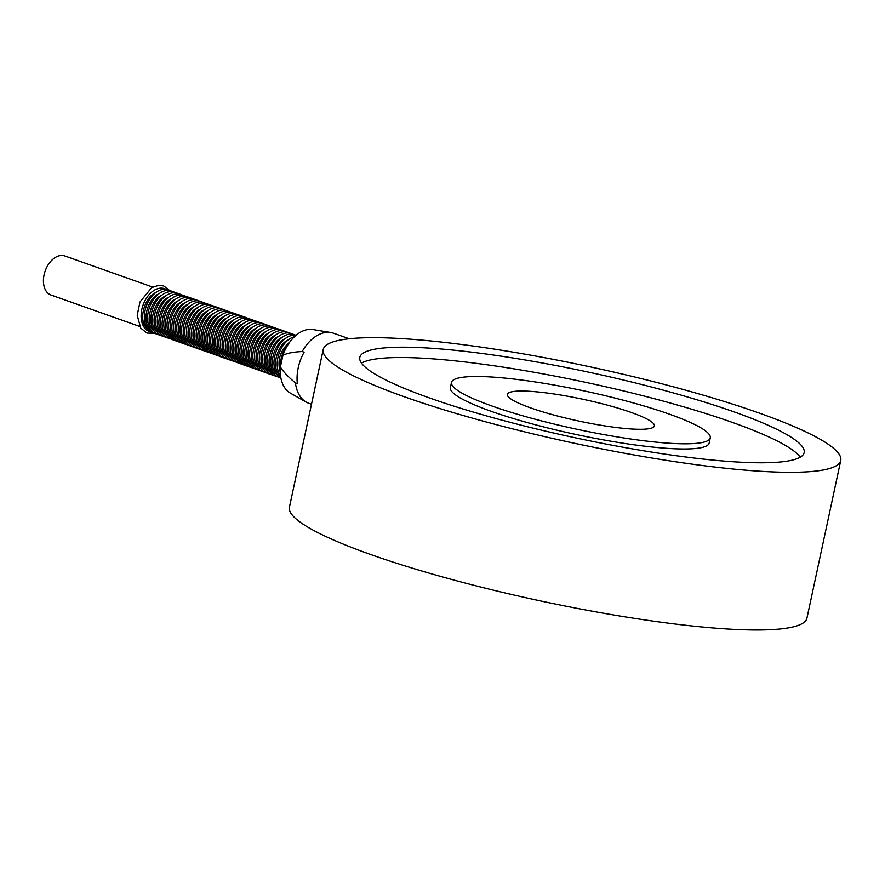 <?xml version="1.0" encoding="UTF-8"?>
<svg xmlns="http://www.w3.org/2000/svg" width="885" height="885" viewBox="0 0 885 885"><rect width="100%" height="100%" fill="white"/><g stroke="black" fill="none" stroke-linecap="round" stroke-linejoin="round"><path stroke-width="1.33" d="M152.662 287.072L64.87 255.986A20.72 13.552 109.5 0 0 62.249 255.477A20.72 13.552 109.5 0 0 44.56 272.923A20.72 13.552 109.5 0 0 51.031 295.037L139.708 326.443M280.268 372.353C277.005 360.328 280.18 350.217 289.793 342.03M280.401 375.727C270.39 368.835 277.193 344.132 288.466 339.763M277.16 374.587C267.148 367.684 273.952 342.982 285.224 338.612M273.93 373.437C263.907 366.545 270.71 341.831 281.983 337.462M270.688 372.286C260.666 365.394 267.469 340.681 278.742 336.311M267.447 371.136C257.424 364.244 264.228 339.541 275.512 335.172M264.206 369.996C254.183 363.104 260.986 338.391 272.27 334.021M260.964 368.846C250.942 361.954 257.745 337.24 269.029 332.871M257.723 367.695C247.7 360.803 254.515 336.101 265.788 331.72M254.482 366.545C244.459 359.653 251.274 334.95 262.546 330.581M251.24 365.405C241.218 358.513 248.032 333.8 259.305 329.43M247.999 364.255C237.976 357.363 244.791 332.649 256.064 328.28M244.758 363.104C234.735 356.212 241.55 331.51 252.822 327.129M241.516 361.954C231.505 355.062 238.308 330.359 249.581 325.99M238.275 360.815C228.264 353.923 235.067 329.209 246.34 324.839M235.034 359.664C225.022 352.772 231.826 328.058 243.098 323.689M231.804 358.513C221.781 351.622 228.584 326.919 239.857 322.538M228.562 357.363C218.54 350.471 225.343 325.769 236.616 321.399M225.321 356.224C215.298 349.332 222.102 324.618 233.386 320.248M222.08 355.073C212.057 348.181 218.861 323.467 230.144 319.098M218.838 353.923C208.816 347.031 215.63 322.328 226.903 317.958M215.597 352.772C205.574 345.88 212.389 321.178 223.662 316.808M212.356 351.633C202.333 344.741 209.148 320.027 220.42 315.657M209.114 350.482C199.092 343.59 205.906 318.877 217.179 314.507M205.873 349.332C195.85 342.44 202.665 317.737 213.938 313.367M202.632 348.181C192.609 341.289 199.424 316.587 210.696 312.217M199.391 347.042C189.379 340.15 196.182 315.436 207.455 311.066M196.149 345.891C186.138 338.999 192.941 314.286 204.214 309.916M192.919 344.741C182.896 337.849 189.7 313.146 200.972 308.776M189.678 343.601C179.655 336.698 186.458 311.996 197.731 307.626M186.436 342.451C176.414 335.559 183.217 310.845 194.49 306.476M183.195 341.3C173.172 334.408 179.976 309.695 191.26 305.325M179.954 340.15C169.931 333.258 176.734 308.555 188.018 304.186M176.712 339.01C166.69 332.107 173.504 307.405 184.777 303.035M173.471 337.86C163.448 330.968 170.263 306.254 181.536 301.885M170.23 336.709C160.207 329.817 167.022 305.104 178.294 300.734M166.988 335.559C156.966 328.667 163.78 303.964 175.053 299.595M163.747 334.419C153.725 327.527 160.539 302.814 171.812 298.444M160.506 333.269C150.494 326.377 157.298 301.663 168.57 297.294M157.264 332.118C147.253 325.226 154.056 300.513 165.329 296.143M154.023 330.968C144.012 324.076 150.815 299.373 162.088 295.004M150.793 329.828C140.77 322.937 147.574 298.223 158.846 293.853M147.552 328.678C137.529 321.786 144.332 297.072 155.605 292.703M154.355 333.114A22.722 14.857 -70.5 0 1 146.268 306.298A22.722 14.857 -70.5 0 1 169.422 290.568M157.596 334.264A22.722 14.857 -70.5 0 1 149.51 307.449A22.722 14.857 -70.5 0 1 172.663 291.707M160.838 335.404A22.722 14.857 -70.5 0 1 152.751 308.599A22.722 14.857 -70.5 0 1 175.905 292.858M164.079 336.554A22.722 14.857 -70.5 0 1 155.981 309.75A22.722 14.857 -70.5 0 1 179.146 294.008M167.32 337.705A22.722 14.857 -70.5 0 1 159.223 310.889A22.722 14.857 -70.5 0 1 182.387 295.159M170.562 338.855A22.722 14.857 -70.5 0 1 162.464 312.04A22.722 14.857 -70.5 0 1 185.629 296.298M173.803 339.995A22.722 14.857 -70.5 0 1 165.705 313.19A22.722 14.857 -70.5 0 1 188.87 297.448M177.044 341.145A22.722 14.857 -70.5 0 1 168.946 314.341A22.722 14.857 -70.5 0 1 192.111 298.599M180.286 342.296A22.722 14.857 -70.5 0 1 172.188 315.48A22.722 14.857 -70.5 0 1 195.353 299.749M183.527 343.446A22.722 14.857 -70.5 0 1 175.429 316.631A22.722 14.857 -70.5 0 1 198.594 300.889M186.768 344.586A22.722 14.857 -70.5 0 1 178.67 317.781A22.722 14.857 -70.5 0 1 201.835 302.039M189.998 345.736A22.722 14.857 -70.5 0 1 181.912 318.932A22.722 14.857 -70.5 0 1 205.077 303.19M193.24 346.887A22.722 14.857 -70.5 0 1 185.153 320.071A22.722 14.857 -70.5 0 1 208.318 304.34M196.481 348.026A22.722 14.857 -70.5 0 1 188.394 321.222A22.722 14.857 -70.5 0 1 211.548 305.48M199.722 349.177A22.722 14.857 -70.5 0 1 191.636 322.372A22.722 14.857 -70.5 0 1 214.789 306.63M202.964 350.327A22.722 14.857 -70.5 0 1 194.877 323.523A22.722 14.857 -70.5 0 1 218.031 307.781M206.205 351.478A22.722 14.857 -70.5 0 1 198.107 324.662A22.722 14.857 -70.5 0 1 221.272 308.92M209.446 352.617A22.722 14.857 -70.5 0 1 201.349 325.813A22.722 14.857 -70.5 0 1 224.513 310.071M212.688 353.768A22.722 14.857 -70.5 0 1 204.59 326.963A22.722 14.857 -70.5 0 1 227.755 311.221M215.929 354.918A22.722 14.857 -70.5 0 1 207.831 328.103A22.722 14.857 -70.5 0 1 230.996 312.372M219.17 356.069A22.722 14.857 -70.5 0 1 211.072 329.253A22.722 14.857 -70.5 0 1 234.237 313.511M222.412 357.208A22.722 14.857 -70.5 0 1 214.314 330.404A22.722 14.857 -70.5 0 1 237.479 314.662M225.653 358.359A22.722 14.857 -70.5 0 1 217.555 331.554A22.722 14.857 -70.5 0 1 240.72 315.812M228.894 359.509A22.722 14.857 -70.5 0 1 220.796 332.694A22.722 14.857 -70.5 0 1 243.961 316.963M232.124 360.66A22.722 14.857 -70.5 0 1 224.038 333.844A22.722 14.857 -70.5 0 1 247.203 318.102M235.366 361.799A22.722 14.857 -70.5 0 1 227.279 334.995A22.722 14.857 -70.5 0 1 250.444 319.253M238.607 362.95A22.722 14.857 -70.5 0 1 230.52 336.145A22.722 14.857 -70.5 0 1 253.674 320.403M241.848 364.1A22.722 14.857 -70.5 0 1 233.762 337.285A22.722 14.857 -70.5 0 1 256.916 321.554M245.09 365.251A22.722 14.857 -70.5 0 1 236.992 338.435A22.722 14.857 -70.5 0 1 260.157 322.693M248.331 366.39A22.722 14.857 -70.5 0 1 240.233 339.586A22.722 14.857 -70.5 0 1 263.398 323.844M251.572 367.541A22.722 14.857 -70.5 0 1 243.475 340.736A22.722 14.857 -70.5 0 1 266.639 324.994M254.814 368.691A22.722 14.857 -70.5 0 1 246.716 341.875A22.722 14.857 -70.5 0 1 269.881 326.145M258.055 369.841A22.722 14.857 -70.5 0 1 249.957 343.026A22.722 14.857 -70.5 0 1 273.122 327.284M261.296 370.981A22.722 14.857 -70.5 0 1 253.198 344.176A22.722 14.857 -70.5 0 1 276.363 328.435M264.538 372.131A22.722 14.857 -70.5 0 1 256.44 345.327A22.722 14.857 -70.5 0 1 279.605 329.585M267.779 373.282A22.722 14.857 -70.5 0 1 259.681 346.466A22.722 14.857 -70.5 0 1 282.846 330.736M271.009 374.432A22.722 14.857 -70.5 0 1 262.922 347.617A22.722 14.857 -70.5 0 1 286.087 331.875M274.25 375.572A22.722 14.857 -70.5 0 1 266.164 348.767A22.722 14.857 -70.5 0 1 289.329 333.026M277.492 376.722A22.722 14.857 -70.5 0 1 269.405 349.918A22.722 14.857 -70.5 0 1 292.57 334.176M280.733 377.873A22.722 14.857 -70.5 0 1 272.646 351.057A22.722 14.857 -70.5 0 1 295.8 335.327M280.877 377.95A22.722 14.857 -70.5 0 1 275.888 352.208A22.722 14.857 -70.5 0 1 295.966 335.349M280.556 375.937A22.722 14.857 -70.5 0 1 279.118 353.358A22.722 14.857 -70.5 0 1 294.451 336.709M280.479 366.7A22.722 14.857 -70.5 0 1 288.433 343.999M280.423 366.965L282.912 355.361C286.651 353.292 293.079 352.009 302.194 351.522L304.097 352.197A37.159 24.304 109.5 0 0 297.36 383.636L295.446 382.951C287.824 376.534 282.813 371.213 280.423 366.965A33.951 22.202 109.5 0 0 290.368 393.117L306.232 402.111A37.159 24.304 -70.5 0 1 295.446 382.951M302.194 351.522A37.159 24.304 -70.5 0 1 330.879 332.528L312.892 329.541A33.951 22.202 109.5 0 0 282.912 355.361M330.879 332.528A37.159 24.304 -70.5 0 1 333.601 333.236L349.232 338.767M311.498 404.235L308.799 403.283A37.159 24.304 -70.5 0 1 306.232 402.111M530.524 407.863A75.181 11.085 -167.9 0 1 507.37 394.4A75.181 11.085 -167.9 0 1 583.204 399.323A75.181 11.085 -167.9 0 1 654.391 425.917A75.181 11.085 -167.9 0 1 609.013 426.526A75.181 11.085 -167.9 0 1 530.524 407.863M675.233 443.573A132.319 19.503 -167.9 0 1 531.332 418.196A132.319 19.503 -167.9 0 1 451.494 382.42A132.319 19.503 -167.9 0 1 584.963 391.093A132.319 19.503 -167.9 0 1 710.257 437.898A132.319 19.503 -167.9 0 1 675.233 443.573M710.257 437.898L709.15 443.064A132.319 19.503 -167.9 0 1 674.127 448.75A132.319 19.503 -167.9 0 1 530.215 423.373A132.319 19.503 -167.9 0 1 450.388 387.597L451.494 382.42M361.5 363.127A227.213 33.486 -167.9 0 1 586.788 382.585A227.213 33.486 -167.9 0 1 800.261 457.191M744.008 462.368A227.213 33.486 -167.9 0 1 496.894 418.793A227.213 33.486 -167.9 0 1 359.819 357.363A227.213 33.486 -167.9 0 1 589.012 372.242A227.213 33.486 -167.9 0 1 804.155 452.622A227.213 33.486 -167.9 0 1 744.008 462.368M770.702 471.827A264.637 39.006 -167.9 0 1 482.889 421.061A264.637 39.006 -167.9 0 1 323.224 349.52A264.637 39.006 -167.9 0 1 590.162 366.855A264.637 39.006 -167.9 0 1 840.75 460.465A264.637 39.006 -167.9 0 1 770.702 471.827M840.75 460.465L806.943 618.161A264.637 39.006 -167.9 0 1 736.884 629.523A264.637 39.006 -167.9 0 1 449.082 578.757A264.637 39.006 -167.9 0 1 289.417 507.216L323.224 349.52M151.114 331.963A22.722 14.857 -70.5 0 1 143.027 305.159A22.722 14.857 -70.5 0 1 166.192 289.417M154.753 333.324L147.021 333.081L140.715 328.103L137.208 315.292L139.941 302.05L151.733 287.581L158.869 285.313L163.769 285.988L169.865 290.645"/></g></svg>
